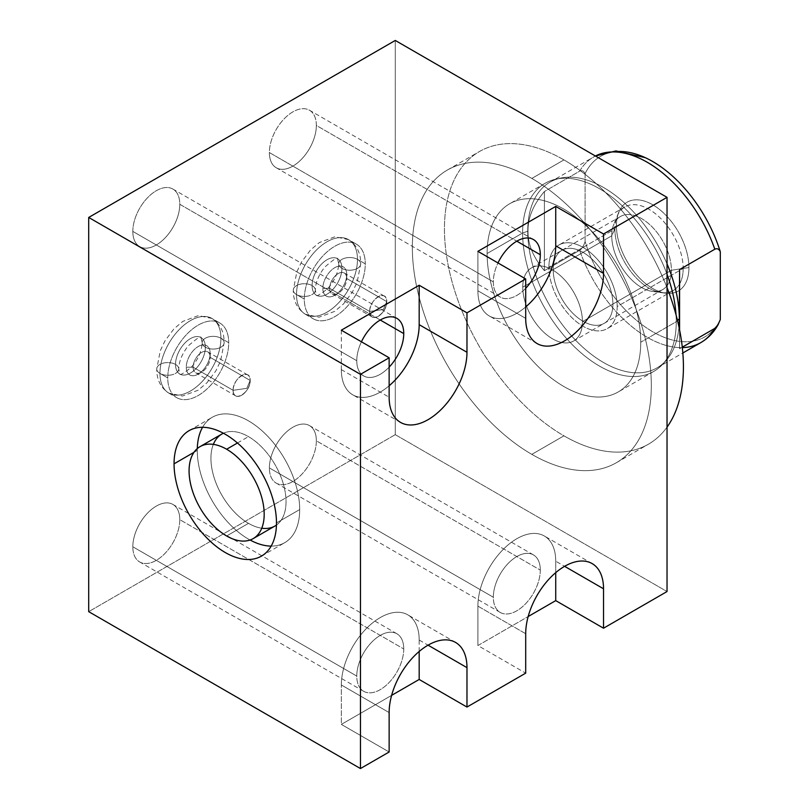 <?xml version="1.0" encoding="UTF-8"?>
<svg xmlns="http://www.w3.org/2000/svg" width="809" height="809" viewBox="0 0 809 809"><rect width="100%" height="100%" fill="white"/><g stroke="black" fill="none" stroke-linecap="round" stroke-linejoin="round"><path stroke-width="0.61" stroke-dasharray="4.04 3.03" d="M395.277 40.45L395.277 434.655L395.277 40.45L395.277 434.655L667.031 591.551L395.277 434.655L88.707 611.655L395.277 434.655L667.031 591.551M531.837 178.425A168.98 97.565 60 0 1 651.326 385.377A168.98 97.565 60 0 1 531.837 454.365A168.98 97.565 60 0 1 412.347 247.412A168.98 97.565 60 0 1 531.837 178.425L563.934 159.899A168.98 97.565 60 0 1 667.031 287.65A168.98 97.565 60 0 0 563.934 159.899L531.837 178.425A168.98 97.565 -120 0 0 447.347 170.052A168.98 97.565 -120 0 0 421.449 305.458A168.98 97.565 -120 0 0 531.837 454.365A168.98 97.565 -120 0 0 616.327 462.738A168.98 97.565 -120 0 0 642.235 327.332A168.98 97.565 -120 0 0 531.837 178.425A168.98 97.565 60 0 1 635.318 445.122A168.98 97.565 60 0 1 428.355 325.643A168.98 97.565 60 0 1 531.837 178.425L563.934 159.899A168.98 97.565 60 0 1 667.031 287.65M341.337 330.193L341.337 369.612A55.042 31.773 120 0 0 389.139 385.772A55.042 31.773 -60 0 1 352.744 394.802A55.042 31.773 -60 0 1 341.337 369.612L389.139 397.209M389.139 367.124A33.22 19.173 -60 0 1 356.769 360.703A33.22 19.173 -60 0 1 361.431 341.792A33.22 19.173 120 0 0 356.769 360.703L132.818 231.404A33.22 19.173 120 0 0 156.309 244.965A33.22 19.173 120 0 0 179.79 204.283A33.22 19.173 120 0 0 156.309 190.722A33.22 19.173 120 0 0 132.818 231.404A33.22 19.173 -60 0 1 147.319 197.972A33.22 19.173 -60 0 1 172.914 189.073A33.22 19.173 -60 0 1 179.79 204.283L380.26 320.02L179.79 204.283A33.22 19.173 -60 0 1 165.299 237.715A33.22 19.173 -60 0 1 139.694 246.614A33.22 19.173 -60 0 1 132.818 231.404L356.769 360.703A33.22 19.173 120 0 0 363.656 375.912A33.22 19.173 120 0 0 389.139 367.124A33.22 19.173 -60 0 1 356.769 360.703A33.22 19.173 -60 0 1 361.431 341.792M477.897 251.346L477.897 290.775L477.897 251.346L477.897 290.775L525.698 318.362L477.897 290.775A55.042 31.773 120 0 0 525.698 306.935A55.042 31.773 -60 0 1 489.303 315.965A55.042 31.773 -60 0 1 477.897 290.775L525.698 318.362M525.698 288.287A33.22 19.173 -60 0 1 493.328 281.866A33.22 19.173 -60 0 1 497.99 262.945A33.22 19.173 120 0 0 493.328 281.866L269.377 152.557A33.22 19.173 -60 0 1 283.878 119.135A33.22 19.173 -60 0 1 309.473 110.236A33.22 19.173 -60 0 1 316.349 125.446L516.82 241.183L316.349 125.446A33.22 19.173 -60 0 1 301.848 158.867A33.22 19.173 -60 0 1 276.253 167.766A33.22 19.173 -60 0 1 269.377 152.557L493.328 281.866A33.22 19.173 120 0 0 500.215 297.065A33.22 19.173 120 0 0 525.698 288.287A33.22 19.173 -60 0 1 493.328 281.866A33.22 19.173 -60 0 1 497.99 262.945M316.349 440.804A33.22 19.173 120 0 0 292.868 427.243A33.22 19.173 120 0 0 269.377 467.926A33.22 19.173 120 0 0 292.868 481.486A33.22 19.173 120 0 0 316.349 440.804L540.311 570.102A33.22 19.173 -60 0 1 516.82 610.785A33.22 19.173 -60 0 1 493.328 597.224A33.22 19.173 -60 0 1 516.82 556.541A33.22 19.173 -60 0 1 540.311 570.102A33.22 19.173 120 0 0 533.424 554.903A33.22 19.173 120 0 0 507.83 563.802A33.22 19.173 120 0 0 493.328 597.224L269.377 467.926A33.22 19.173 -60 0 1 283.878 434.504A33.22 19.173 -60 0 1 309.473 425.605A33.22 19.173 -60 0 1 316.349 440.804A33.22 19.173 -60 0 1 301.848 474.236A33.22 19.173 -60 0 1 276.253 483.135A33.22 19.173 -60 0 1 269.377 467.926L493.328 597.224A33.22 19.173 120 0 0 500.215 612.433A33.22 19.173 120 0 0 525.81 603.534A33.22 19.173 120 0 0 540.311 570.102L316.349 440.804L540.311 570.102M179.79 519.651A33.22 19.173 120 0 0 156.309 506.09A33.22 19.173 120 0 0 132.818 546.773A33.22 19.173 120 0 0 156.309 560.334A33.22 19.173 120 0 0 179.79 519.651L403.752 648.949A33.22 19.173 -60 0 1 380.26 689.632A33.22 19.173 -60 0 1 356.769 676.071A33.22 19.173 -60 0 1 380.26 635.389A33.22 19.173 -60 0 1 403.752 648.949A33.22 19.173 120 0 0 396.865 633.74A33.22 19.173 120 0 0 371.27 642.639A33.22 19.173 120 0 0 356.769 676.071L132.818 546.773A33.22 19.173 -60 0 1 147.319 513.341A33.22 19.173 -60 0 1 172.914 504.442A33.22 19.173 -60 0 1 179.79 519.651A33.22 19.173 -60 0 1 165.299 553.073A33.22 19.173 -60 0 1 139.694 561.972A33.22 19.173 -60 0 1 132.818 546.773L356.769 676.071A33.22 19.173 120 0 0 363.656 691.28A33.22 19.173 120 0 0 389.25 682.371A33.22 19.173 120 0 0 403.752 648.949L179.79 519.651L403.752 648.949M316.349 125.446A33.22 19.173 120 0 0 292.868 111.885A33.22 19.173 120 0 0 269.377 152.557A33.22 19.173 120 0 0 292.868 166.128A33.22 19.173 120 0 0 316.349 125.446L516.82 241.183M357.487 259.376A43.11 24.897 120 0 0 327.008 241.77A43.11 24.897 120 0 0 296.519 294.577A43.11 24.897 120 0 0 327.008 312.183A43.11 24.897 120 0 0 357.487 259.376A43.11 24.897 120 0 0 348.558 239.636A43.11 24.897 120 0 0 315.338 251.184A43.11 24.897 120 0 0 296.519 294.577A11.013 6.351 180 0 1 293.293 290.087A11.013 6.351 180 0 1 300.088 284.212A11.013 6.351 180 0 1 312.082 285.587A21.095 12.186 -60 0 1 321.294 264.351A21.095 12.186 -60 0 1 337.555 258.708A21.095 12.186 -60 0 1 341.924 268.366A11.013 6.351 180 0 1 338.698 263.865A11.013 6.351 180 0 1 345.494 258A11.013 6.351 180 0 1 357.487 259.376A11.013 6.351 0 0 0 345.494 258A11.013 6.351 0 0 0 338.698 263.865A11.013 6.351 0 0 0 341.924 268.366A21.095 12.186 -60 0 1 332.711 289.592A21.095 12.186 -60 0 1 316.45 295.245A21.095 12.186 -60 0 1 312.082 285.587A11.013 6.351 0 0 0 300.088 284.212A11.013 6.351 0 0 0 293.293 290.087A11.013 6.351 0 0 0 296.519 294.577A43.11 24.897 120 0 0 305.448 314.317A43.11 24.897 120 0 0 338.668 302.758A43.11 24.897 120 0 0 357.487 259.376A43.11 24.897 -60 0 1 338.668 302.758A43.11 24.897 -60 0 1 305.448 314.317A43.11 24.897 -60 0 1 296.519 294.577A11.013 6.351 0 0 0 308.512 295.952A11.013 6.351 0 0 0 315.308 290.087A11.013 6.351 0 0 0 312.082 285.587A21.095 12.186 120 0 0 316.45 295.245A21.095 12.186 120 0 0 332.711 289.592A21.095 12.186 120 0 0 341.924 268.366A11.013 6.351 0 0 0 353.917 269.741A11.013 6.351 0 0 0 360.713 263.865A11.013 6.351 0 0 0 357.487 259.376A43.11 24.897 -60 0 1 338.668 302.758A43.11 24.897 -60 0 1 305.448 314.317A43.11 24.897 -60 0 1 296.519 294.577L304.305 299.067A43.11 24.897 120 0 0 313.235 318.807A43.11 24.897 120 0 0 346.454 307.258A43.11 24.897 120 0 0 365.274 263.865L357.487 259.376L365.274 263.865A43.11 24.897 120 0 0 356.344 244.126A43.11 24.897 120 0 0 323.125 255.684A43.11 24.897 120 0 0 304.305 299.067L296.519 294.577A43.11 24.897 -60 0 1 315.338 251.184A43.11 24.897 -60 0 1 348.558 239.636A43.11 24.897 -60 0 1 357.487 259.376A11.013 6.351 180 0 1 360.713 263.865A11.013 6.351 180 0 1 353.917 269.741A11.013 6.351 180 0 1 341.924 268.366A21.095 12.186 120 0 0 337.555 258.708A21.095 12.186 120 0 0 321.294 264.351A21.095 12.186 120 0 0 312.082 285.587A11.013 6.351 180 0 1 315.308 290.087A11.013 6.351 180 0 1 308.512 295.952A11.013 6.351 180 0 1 296.519 294.577A43.11 24.897 -60 0 1 315.338 251.184A43.11 24.897 -60 0 1 348.558 239.636A43.11 24.897 -60 0 1 357.487 259.376A43.11 24.897 120 0 0 311.758 255.29A43.11 24.897 120 0 0 311.758 316.258A43.11 24.897 120 0 0 357.487 259.376A11.013 6.351 0 0 0 339.072 262.227A11.013 6.351 0 0 0 352.552 270.004A11.013 6.351 0 0 0 357.487 259.376A43.11 24.897 -60 0 1 311.758 316.258A43.11 24.897 -60 0 1 311.758 255.29A43.11 24.897 -60 0 1 357.487 259.376L365.274 263.865A43.11 24.897 -60 0 1 334.784 316.673A43.11 24.897 -60 0 1 304.305 299.067A43.11 24.897 -60 0 1 334.784 246.27A43.11 24.897 -60 0 1 365.274 263.865A43.11 24.897 -60 0 1 319.545 320.758A43.11 24.897 -60 0 1 319.545 259.78A43.11 24.897 -60 0 1 365.274 263.865M220.928 338.213A43.11 24.897 120 0 0 190.449 320.617A43.11 24.897 120 0 0 159.96 373.414A43.11 24.897 120 0 0 190.449 391.02A43.11 24.897 120 0 0 220.928 338.213A43.11 24.897 120 0 0 211.998 318.473A43.11 24.897 120 0 0 178.779 330.032A43.11 24.897 120 0 0 159.96 373.414A11.013 6.351 180 0 1 156.734 368.924A11.013 6.351 180 0 1 163.529 363.049A11.013 6.351 180 0 1 175.523 364.424A21.095 12.186 -60 0 1 184.735 343.198A21.095 12.186 -60 0 1 200.996 337.545A21.095 12.186 -60 0 1 205.365 347.203A11.013 6.351 180 0 1 202.139 342.713A11.013 6.351 180 0 1 208.934 336.837A11.013 6.351 180 0 1 220.928 338.213A11.013 6.351 0 0 0 208.934 336.837A11.013 6.351 0 0 0 202.139 342.713A11.013 6.351 0 0 0 205.365 347.203A21.095 12.186 -60 0 1 196.152 368.439A21.095 12.186 -60 0 1 179.901 374.092A21.095 12.186 -60 0 1 175.523 364.424A11.013 6.351 0 0 0 163.529 363.049A11.013 6.351 0 0 0 156.734 368.924A11.013 6.351 0 0 0 159.96 373.414A43.11 24.897 120 0 0 168.889 393.154A43.11 24.897 120 0 0 202.108 381.605A43.11 24.897 120 0 0 220.928 338.213A43.11 24.897 -60 0 1 202.108 381.605A43.11 24.897 -60 0 1 168.889 393.154A43.11 24.897 -60 0 1 159.96 373.414A11.013 6.351 0 0 0 171.953 374.8A11.013 6.351 0 0 0 178.749 368.924A11.013 6.351 0 0 0 175.523 364.424A21.095 12.186 120 0 0 179.901 374.092A21.095 12.186 120 0 0 196.152 368.439A21.095 12.186 120 0 0 205.365 347.203A11.013 6.351 0 0 0 217.358 348.578A11.013 6.351 0 0 0 224.154 342.713A11.013 6.351 0 0 0 220.928 338.213A43.11 24.897 -60 0 1 202.108 381.605A43.11 24.897 -60 0 1 168.889 393.154A43.11 24.897 -60 0 1 159.96 373.414L167.746 377.914A43.11 24.897 120 0 0 176.675 397.644A43.11 24.897 120 0 0 209.895 386.095A43.11 24.897 120 0 0 228.714 342.713L220.928 338.213L228.714 342.713A43.11 24.897 120 0 0 219.785 322.973A43.11 24.897 120 0 0 186.566 334.522A43.11 24.897 120 0 0 167.746 377.914L159.96 373.414A43.11 24.897 -60 0 1 178.779 330.032A43.11 24.897 -60 0 1 211.998 318.473A43.11 24.897 -60 0 1 220.928 338.213A11.013 6.351 180 0 1 224.154 342.713A11.013 6.351 180 0 1 217.358 348.578A11.013 6.351 180 0 1 205.365 347.203A21.095 12.186 120 0 0 200.996 337.545A21.095 12.186 120 0 0 184.735 343.198A21.095 12.186 120 0 0 175.523 364.424A11.013 6.351 180 0 1 178.749 368.924A11.013 6.351 180 0 1 171.953 374.8A11.013 6.351 180 0 1 159.96 373.414A43.11 24.897 -60 0 1 178.779 330.032A43.11 24.897 -60 0 1 211.998 318.473A43.11 24.897 -60 0 1 220.928 338.213A43.11 24.897 120 0 0 175.199 334.127A43.11 24.897 120 0 0 175.199 395.105A43.11 24.897 120 0 0 220.928 338.213A11.013 6.351 0 0 0 202.513 341.064A11.013 6.351 0 0 0 215.993 348.851A11.013 6.351 0 0 0 220.928 338.213A43.11 24.897 -60 0 1 175.199 395.105A43.11 24.897 -60 0 1 175.199 334.127A43.11 24.897 -60 0 1 220.928 338.213L228.714 342.713A43.11 24.897 -60 0 1 198.225 395.51A43.11 24.897 -60 0 1 167.746 377.914A43.11 24.897 -60 0 1 198.225 325.107A43.11 24.897 -60 0 1 228.714 342.713A43.11 24.897 -60 0 1 182.986 399.595A43.11 24.897 -60 0 1 182.986 338.627A43.11 24.897 -60 0 1 228.714 342.713M391.607 695.376L341.337 724.399L389.139 751.996L341.337 724.399L391.607 695.376L341.337 724.399L389.139 751.996M525.698 633.73L477.897 606.133A55.042 31.773 -60 0 1 501.924 550.747A55.042 31.773 -60 0 1 544.336 536.003A55.042 31.773 -60 0 1 555.732 561.203A55.042 31.773 120 0 0 516.82 538.723A55.042 31.773 120 0 0 477.897 606.133L525.698 633.73L477.897 606.133L477.897 645.562L528.166 616.539L477.897 645.562L525.698 673.149M419.183 651.467L419.183 640.04A55.042 31.773 120 0 0 380.26 617.57A55.042 31.773 120 0 0 341.337 684.98L341.337 724.399L341.337 684.98A55.042 31.773 -60 0 1 365.365 629.584A55.042 31.773 -60 0 1 407.776 614.84A55.042 31.773 -60 0 1 419.183 640.04L428.052 645.167M389.139 712.577L341.337 684.98L389.139 712.577L341.337 684.98L341.337 724.399M555.732 572.63L555.732 561.203L555.732 572.63L555.732 561.203L564.611 566.32M555.732 561.203A55.042 31.773 120 0 0 516.82 538.723A55.042 31.773 120 0 0 477.897 606.133L477.897 645.562L528.166 616.539M193.988 452.322L197.275 450.421A72.416 41.815 60 0 1 197.295 448.591A72.416 41.815 60 0 0 197.275 450.421L193.988 452.322L197.275 450.421A72.416 41.815 60 0 1 197.295 448.591M202.574 427.283A72.416 41.815 60 0 1 212.271 417.272A72.416 41.815 60 0 1 268.082 436.678A72.416 41.815 60 0 1 299.694 509.559L276.476 522.958L299.694 509.559A72.416 41.815 60 0 1 284.697 542.708A72.416 41.815 60 0 1 271.177 546.095A72.416 41.815 60 0 0 299.694 509.559A72.416 41.815 60 0 0 260.134 429.134A72.416 41.815 60 0 0 202.574 427.283A72.416 41.815 60 0 1 284.697 459.087A72.416 41.815 60 0 1 271.177 546.095M250.082 540.018A72.416 41.815 60 0 1 197.275 450.421A72.416 41.815 60 0 0 250.082 540.018A72.416 41.815 60 0 1 197.275 450.421M275.04 525.981A53.111 30.661 60 0 1 248.484 523.352A53.111 30.661 -120 0 1 213.354 444.374A53.111 30.661 -120 0 0 248.484 523.352A53.111 30.661 -120 0 0 261.762 528.216A53.111 30.661 -120 0 1 248.484 523.352L226.631 535.973L248.484 523.352A53.111 30.661 60 0 1 213.788 476.552A53.111 30.661 60 0 1 221.929 433.998M276.445 525.081A53.111 30.661 -120 0 0 282.776 482.103A53.111 30.661 -120 0 0 248.484 436.627A53.111 30.661 -120 0 0 223.415 433.23A53.111 30.661 60 0 1 248.484 436.627A53.111 30.661 60 0 1 282.776 482.103A53.111 30.661 60 0 1 276.445 525.081A53.111 30.661 -120 0 0 275.04 464.659A53.111 30.661 -120 0 0 223.415 433.23M237.452 442.998L248.484 436.627M346.737 274.575A16.898 9.759 120 0 0 334.784 267.668A16.898 9.759 120 0 0 322.842 288.368A16.898 9.759 120 0 0 334.784 295.265A16.898 9.759 120 0 0 346.737 274.575L346.737 278.508A12.074 6.968 120 0 0 338.202 273.584A12.074 6.968 120 0 0 329.668 288.368L322.842 288.368A16.898 9.759 -60 0 1 334.784 267.668A16.898 9.759 -60 0 1 346.737 274.575A16.898 9.759 -60 0 1 334.784 295.265A16.898 9.759 -60 0 1 322.842 288.368L329.668 288.368A12.074 6.968 120 0 0 338.202 293.293A12.074 6.968 120 0 0 346.737 278.508L346.737 274.575A16.898 9.759 120 0 0 328.818 272.967A16.898 9.759 120 0 0 328.818 296.863A16.898 9.759 120 0 0 346.737 274.575L346.737 278.508A12.074 6.968 -60 0 1 341.469 290.664A12.074 6.968 -60 0 1 332.165 293.889A12.074 6.968 -60 0 1 329.668 288.368L369.683 311.465A12.074 6.968 120 0 0 372.18 316.997A12.074 6.968 120 0 0 381.474 313.761A12.074 6.968 120 0 0 386.753 301.615L346.737 278.508L386.753 301.615A12.074 6.968 120 0 0 384.245 296.084A12.074 6.968 120 0 0 374.951 299.32A12.074 6.968 120 0 0 369.683 311.465L329.668 288.368A12.074 6.968 -60 0 1 334.936 276.223A12.074 6.968 -60 0 1 344.24 272.987A12.074 6.968 -60 0 1 346.737 278.508A12.074 6.968 120 0 0 333.935 277.366A12.074 6.968 120 0 0 333.935 294.436A12.074 6.968 120 0 0 346.737 278.508L386.753 301.615L383.345 309.503L369.683 311.465C369.147 299.057 387.278 288.591 386.753 301.615C387.278 314.023 369.147 324.49 369.683 311.465L383.345 309.503L386.753 301.615A12.074 6.968 -60 0 1 373.95 317.543A12.074 6.968 -60 0 1 373.95 300.473A12.074 6.968 -60 0 1 386.753 301.615L383.345 309.503L369.683 311.465L329.668 288.368L322.842 288.368M210.178 353.412A16.898 9.759 120 0 0 198.225 346.515A16.898 9.759 120 0 0 186.282 367.205A16.898 9.759 120 0 0 198.225 374.112A16.898 9.759 120 0 0 210.178 353.412L210.178 357.356A12.074 6.968 120 0 0 201.643 352.421A12.074 6.968 120 0 0 193.108 367.205L186.282 367.205A16.898 9.759 -60 0 1 198.225 346.515A16.898 9.759 -60 0 1 210.178 353.412A16.898 9.759 -60 0 1 198.225 374.112A16.898 9.759 -60 0 1 186.282 367.205L193.108 367.205A12.074 6.968 120 0 0 201.643 372.14A12.074 6.968 120 0 0 210.178 357.356L210.178 353.412A16.898 9.759 120 0 0 192.259 351.814A16.898 9.759 120 0 0 192.259 375.71A16.898 9.759 120 0 0 210.178 353.412L210.178 357.356A12.074 6.968 -60 0 1 204.91 369.501A12.074 6.968 -60 0 1 195.606 372.737A12.074 6.968 -60 0 1 193.108 367.205L233.123 390.312A12.074 6.968 120 0 0 235.621 395.834A12.074 6.968 120 0 0 244.925 392.598A12.074 6.968 120 0 0 250.193 380.452L210.178 357.356L250.193 380.452A12.074 6.968 120 0 0 247.685 374.931A12.074 6.968 120 0 0 238.392 378.157A12.074 6.968 120 0 0 233.123 390.312L193.108 367.205A12.074 6.968 -60 0 1 198.377 355.06A12.074 6.968 -60 0 1 207.68 351.824A12.074 6.968 -60 0 1 210.178 357.356A12.074 6.968 120 0 0 197.376 356.213A12.074 6.968 120 0 0 197.376 373.283A12.074 6.968 120 0 0 210.178 357.356L250.193 380.452L246.785 388.34L233.123 390.312C232.588 377.904 250.719 367.438 250.193 380.452C250.719 392.861 232.588 403.327 233.123 390.312L246.785 388.34L250.193 380.452A12.074 6.968 -60 0 1 237.391 396.38A12.074 6.968 -60 0 1 237.391 379.31A12.074 6.968 -60 0 1 250.193 380.452L246.785 388.34L233.123 390.312L193.108 367.205L186.282 367.205M667.031 427.132A168.98 97.565 60 0 1 648.424 444.212A168.98 97.565 60 0 1 563.934 435.839L531.837 454.365L563.934 435.839A168.98 97.565 60 0 1 453.536 286.932A168.98 97.565 60 0 1 479.444 151.526A168.98 97.565 60 0 1 563.934 159.899A168.98 97.565 60 0 0 444.444 228.886A168.98 97.565 60 0 0 563.934 435.839A168.98 97.565 60 0 0 667.031 427.132A168.98 97.565 60 0 1 460.26 306.621A168.98 97.565 60 0 1 563.934 159.899M487.119 253.52A108.628 62.718 -120 0 0 563.934 386.56A108.628 62.718 -120 0 0 640.748 342.217A108.628 62.718 -120 0 0 563.934 209.167A108.628 62.718 -120 0 0 487.119 253.52A108.628 62.718 -120 0 0 534.537 362.847A108.628 62.718 -120 0 0 618.248 391.94A108.628 62.718 -120 0 0 640.748 342.217L676.253 321.719A108.628 62.718 60 0 1 653.753 371.442A108.628 62.718 60 0 1 570.042 342.338A108.628 62.718 60 0 1 522.624 233.022L487.119 253.52L522.624 233.022A108.628 62.718 -120 0 0 576.453 348.74A108.628 62.718 -120 0 0 662.5 364.424A108.628 62.718 -120 0 0 676.253 321.719L677.497 320.526L676.253 321.719A108.628 62.718 -120 0 0 676.021 314.802A108.628 62.718 60 0 1 676.253 321.719L640.748 342.217A108.628 62.718 -120 0 0 593.331 232.891A108.628 62.718 -120 0 0 509.619 203.787A108.628 62.718 -120 0 0 487.119 253.52L522.624 233.022L527.741 231.243L522.624 233.022A108.628 62.718 60 0 1 545.124 183.289A108.628 62.718 60 0 1 667.031 274.271A108.628 62.718 -120 0 0 555.581 179.234A108.628 62.718 -120 0 0 522.624 233.022L527.741 231.243A107.182 61.878 60 0 1 560.263 178.172A107.182 61.878 60 0 1 667.031 263.886A107.182 61.878 -120 0 0 549.938 182.177A107.182 61.878 -120 0 0 527.741 231.243A107.182 61.878 -120 0 0 574.532 339.113A107.182 61.878 -120 0 0 657.12 367.822A107.182 61.878 -120 0 0 678.973 326.988A107.182 61.878 60 0 1 665.756 360.895A107.182 61.878 60 0 1 580.852 345.423A107.182 61.878 60 0 1 527.741 231.243L528.014 231.091C527.761 217.924 533.232 204.728 544.406 191.511L579.638 171.174A107.182 61.878 60 0 1 593.644 156.956A107.182 61.878 60 0 1 595.414 155.995A107.182 61.878 -120 0 0 593.644 156.956A107.182 61.878 -120 0 0 579.638 171.174C581.934 170.052 583.754 170.881 585.099 173.672A104.23 60.179 60 0 1 613.414 151.93A104.23 60.179 -120 0 0 585.099 173.672A104.23 60.179 60 0 1 645.289 157.674M679.59 269.559L679.59 348.719L679.59 269.559L679.59 348.719L682.28 347.172L679.59 348.719L679.59 330.021M717.957 324.965L714.822 328.383L717.957 324.965M720.293 319.565A104.23 60.179 60 0 1 652.691 331.73A104.23 60.179 60 0 1 585.099 241.517A104.23 60.179 -120 0 0 652.691 331.73A104.23 60.179 -120 0 0 720.293 319.565A104.23 60.179 60 0 1 652.691 331.73A104.23 60.179 60 0 1 585.099 241.517L585.099 173.672C583.754 170.881 581.934 170.052 579.638 171.174L544.406 191.511L544.406 270.671L579.638 250.325C581.934 248.798 583.754 245.865 585.099 241.517L585.099 173.672C583.754 170.881 581.934 170.052 579.638 171.174L544.406 191.511C533.232 204.728 527.761 217.924 528.014 231.091C527.761 244.257 533.232 257.454 544.406 270.671L544.406 191.511C533.232 204.728 527.761 217.924 528.014 231.091C527.761 244.257 533.232 257.454 544.406 270.671L579.638 250.325L544.406 270.671C533.232 257.454 527.761 244.257 528.014 231.091M616.438 225.691A51.27 29.599 -120 0 0 652.691 288.489A51.27 29.599 -120 0 0 688.944 267.557A51.27 29.599 -120 0 0 652.691 204.758A51.27 29.599 -120 0 0 616.438 225.691L611.735 235.813A42.199 24.361 -120 0 0 652.226 291.371A42.199 24.361 -120 0 0 671.419 270.267L688.944 267.557A51.27 29.599 60 0 1 665.625 293.202A51.27 29.599 60 0 1 616.438 225.691A51.27 29.599 60 0 1 618.824 212.13A51.27 29.599 60 0 1 659.274 209.248A51.27 29.599 60 0 1 688.944 267.557L671.419 270.267A42.199 24.361 -120 0 0 646.988 222.283A42.199 24.361 -120 0 0 613.707 224.649A42.199 24.361 -120 0 0 611.735 235.813L616.438 225.691L611.735 235.813A42.199 24.361 60 0 1 620.483 216.499A42.199 24.361 60 0 1 652.994 227.804A42.199 24.361 60 0 1 671.419 270.267L582.429 321.638A42.199 24.361 -120 0 0 564.015 279.176A42.199 24.361 -120 0 0 531.503 267.87A42.199 24.361 -120 0 0 522.756 287.185L611.735 235.813L522.756 287.185A42.199 24.361 -120 0 0 541.181 329.647A42.199 24.361 -120 0 0 573.692 340.953A42.199 24.361 -120 0 0 582.429 321.638L671.419 270.267A42.199 24.361 60 0 1 662.672 289.582A42.199 24.361 60 0 1 630.16 278.276A42.199 24.361 60 0 1 611.735 235.813L522.756 287.185A42.199 24.361 60 0 1 552.598 269.953A42.199 24.361 60 0 1 582.429 321.638A42.199 24.361 60 0 1 552.598 338.87A42.199 24.361 60 0 1 522.756 287.185M700.827 342.601A107.182 61.878 60 0 1 579.638 250.325A107.182 61.878 -120 0 0 700.827 342.601M585.099 241.517C583.754 245.865 581.934 248.798 579.638 250.325C581.934 248.798 583.754 245.865 585.099 241.517L585.099 173.672M548.906 267.122A48.277 27.87 60 0 1 583.046 247.412A48.277 27.87 60 0 1 617.186 306.54A48.277 27.87 60 0 1 583.046 326.249A48.277 27.87 60 0 1 548.906 267.122L614.891 229.028A48.277 27.87 60 0 1 624.892 206.922A48.277 27.87 60 0 1 662.096 219.856A48.277 27.87 60 0 1 683.17 268.446L617.186 306.54A48.277 27.87 -120 0 0 596.112 257.95A48.277 27.87 -120 0 0 558.908 245.016A48.277 27.87 -120 0 0 548.906 267.122A48.277 27.87 -120 0 0 569.981 315.712A48.277 27.87 -120 0 0 607.185 328.646A48.277 27.87 -120 0 0 617.186 306.54L683.17 268.446A48.277 27.87 60 0 1 673.169 290.552A48.277 27.87 60 0 1 635.965 277.618A48.277 27.87 60 0 1 614.891 229.028L548.906 267.122L614.891 229.028M612.888 304.053A42.199 24.361 -120 0 0 583.046 252.378A42.199 24.361 -120 0 0 553.214 269.599A42.199 24.361 -120 0 0 583.046 321.284A42.199 24.361 -120 0 0 612.888 304.053M493.328 281.866L269.377 152.557A33.22 19.173 -60 0 1 304.609 108.73A33.22 19.173 -60 0 1 304.609 155.712A33.22 19.173 -60 0 1 269.377 152.557M269.377 467.926A33.22 19.173 -60 0 1 304.609 424.098A33.22 19.173 -60 0 1 304.609 471.081A33.22 19.173 -60 0 1 269.377 467.926L493.328 597.224A33.22 19.173 -60 0 1 528.56 553.396A33.22 19.173 -60 0 1 528.56 600.379A33.22 19.173 -60 0 1 493.328 597.224M132.818 546.773A33.22 19.173 -60 0 1 168.05 502.945A33.22 19.173 -60 0 1 168.05 549.918A33.22 19.173 -60 0 1 132.818 546.773L356.769 676.071A33.22 19.173 -60 0 1 392.001 632.244A33.22 19.173 -60 0 1 392.001 679.216A33.22 19.173 -60 0 1 356.769 676.071M132.818 231.404A33.22 19.173 -60 0 1 168.05 187.577A33.22 19.173 -60 0 1 168.05 234.549A33.22 19.173 -60 0 1 132.818 231.404L356.769 360.703M395.277 434.655L88.707 611.655M477.897 606.133L477.897 645.562M276.476 522.958L299.694 509.559M248.484 523.352L226.631 535.973M380.26 320.02L179.79 204.283M296.519 294.577A11.013 6.351 180 0 1 301.454 283.939A11.013 6.351 180 0 1 314.934 291.725A11.013 6.351 180 0 1 296.519 294.577L304.305 299.067M341.924 268.366A21.095 12.186 -60 0 1 319.545 296.205A21.095 12.186 -60 0 1 319.545 266.363A21.095 12.186 -60 0 1 341.924 268.366M159.96 373.414A11.013 6.351 180 0 1 164.894 362.786A11.013 6.351 180 0 1 178.374 370.573A11.013 6.351 180 0 1 159.96 373.414L167.746 377.914M205.365 347.203A21.095 12.186 -60 0 1 182.986 375.042A21.095 12.186 -60 0 1 182.986 345.2A21.095 12.186 -60 0 1 205.365 347.203M531.837 454.365L563.934 435.839M640.748 342.217A108.628 62.718 60 0 1 525.526 352.512A108.628 62.718 60 0 1 525.526 198.883A108.628 62.718 60 0 1 640.748 342.217L676.253 321.719A108.628 62.718 60 0 1 572.479 344.856A108.628 62.718 60 0 1 541.545 185.645A108.628 62.718 60 0 1 667.031 274.271M676.021 314.802A108.628 62.718 60 0 1 676.253 321.719L677.497 320.526M682.28 347.172L679.59 348.719M688.944 267.557A51.27 29.599 60 0 1 634.569 272.411A51.27 29.599 60 0 1 634.569 199.904A51.27 29.599 60 0 1 688.944 267.557L671.419 270.267A42.199 24.361 60 0 1 626.662 274.261A42.199 24.361 60 0 1 626.662 214.587A42.199 24.361 60 0 1 671.419 270.267L582.429 321.638A42.199 24.361 -120 0 0 537.682 265.959A42.199 24.361 -120 0 0 537.682 325.633A42.199 24.361 -120 0 0 582.429 321.638M544.406 270.671L544.406 191.511M678.973 326.988A107.182 61.878 60 0 1 599.884 360.308A107.182 61.878 60 0 1 527.741 231.243A107.182 61.878 60 0 1 581.954 178.658A107.182 61.878 60 0 1 667.031 263.886M341.337 369.612A55.042 31.773 120 0 0 389.139 385.772M477.897 290.775A55.042 31.773 120 0 0 525.698 306.935M419.183 640.04A55.042 31.773 120 0 0 380.26 617.57A55.042 31.773 120 0 0 341.337 684.98M579.638 171.174A107.182 61.878 60 0 1 595.414 155.995L549.938 182.177M579.638 250.325A107.182 61.878 -120 0 0 682.321 347.607M617.186 306.54A48.277 27.87 -120 0 0 565.976 242.831A48.277 27.87 -120 0 0 565.976 311.111A48.277 27.87 -120 0 0 617.186 306.54L683.17 268.446A48.277 27.87 -120 0 0 631.96 204.748A48.277 27.87 -120 0 0 631.96 273.027A48.277 27.87 -120 0 0 683.17 268.446M553.214 269.599A42.199 24.361 60 0 1 597.972 265.605A42.199 24.361 60 0 1 597.972 325.279A42.199 24.361 60 0 1 553.214 269.599M400.536 422.399L352.744 394.802M537.095 343.562L489.303 315.965M533.424 239.535L309.473 110.236M500.215 297.065L276.253 167.766M455.578 642.437L407.776 614.84M396.865 633.74L172.914 504.442M363.656 691.28L139.694 561.972M592.137 563.6L544.336 536.003M533.424 554.903L309.473 425.605M500.215 612.433L276.253 483.135M189.063 430.671L212.271 417.272M261.479 556.107L284.697 542.708M396.865 318.372L172.914 189.073M363.656 375.912L139.694 246.614M348.558 239.636L334.966 236.754L319.353 242.548L310.525 249.991L301.565 261.954L296.863 271.794L293.293 290.087C293.212 300.847 297.267 308.927 305.448 314.317L319.049 317.199L334.653 311.394L343.481 303.962L352.441 291.998L357.143 282.159L360.713 263.865C360.794 253.106 356.739 245.026 348.558 239.636L356.344 244.126M337.555 258.708L338.698 263.865C338.223 272.744 334.491 281.057 327.503 288.813C320.202 294.476 316.511 296.62 316.42 295.234L315.308 290.087C315.48 282.695 318.604 275.06 324.682 267.182C333.278 259.638 337.575 256.817 337.586 258.718L337.555 258.708M305.448 314.317L313.235 318.807M334.784 295.265L338.202 293.293M332.165 293.889L372.18 316.997M384.245 296.084L344.24 272.987M211.998 318.473L198.407 315.591L182.794 321.395L173.965 328.828L165.006 340.791L160.313 350.631L156.734 368.924C156.653 379.684 160.708 387.764 168.889 393.154L182.49 396.036L198.094 390.241L206.922 382.799L215.882 370.835L220.584 360.996L224.154 342.713C224.235 331.943 220.179 323.873 211.998 318.473L219.785 322.973M200.996 337.545L202.139 342.713C201.663 351.581 197.932 359.894 190.944 367.65C183.643 373.323 179.952 375.457 179.871 374.071L178.749 368.924C178.92 361.542 182.045 353.907 188.123 346.019C196.718 338.475 201.016 335.654 201.026 337.555L200.996 337.545M168.889 393.154L176.675 397.644M198.225 374.112L201.643 372.14M195.606 372.737L235.621 395.834M247.685 374.931L207.68 351.824M616.327 462.738L648.424 444.212M447.347 170.052L479.444 151.526M653.753 371.442L618.248 391.94M662.5 364.424L665.756 360.895M555.581 179.234L560.263 178.172M545.124 183.289L509.619 203.787M665.625 293.202L652.226 291.371M618.824 212.13L613.707 224.649M531.503 267.87L620.483 216.499M662.672 289.582L573.692 340.953M657.12 367.822L682.847 352.977M624.892 206.922L558.908 245.016M673.169 290.552L607.185 328.646"/><path stroke-width="1.21" d="M564.611 566.32L603.534 588.79L564.611 566.32L603.534 588.79L603.534 628.209L667.031 591.551L667.031 197.345L395.277 40.45L88.707 217.449L360.46 374.345L389.139 357.78L341.337 330.193L419.183 285.253L466.975 312.84L525.698 278.943L477.897 251.346L555.732 206.406L603.534 234.003L667.031 197.345L395.277 40.45L88.707 217.449L395.277 40.45L667.031 197.345L603.534 234.003L603.534 273.422A55.042 31.773 -60 0 1 564.611 340.832A55.042 31.773 -60 0 1 525.698 318.362L525.698 278.943L466.975 312.84L466.975 352.269L419.183 324.672L419.183 285.253L341.337 330.193L419.183 285.253L466.975 312.84L466.975 352.269A55.042 31.773 -60 0 1 428.052 419.679A55.042 31.773 -60 0 1 389.139 397.209L389.139 357.78L360.46 374.345L360.46 768.55L389.139 751.996L389.139 712.577A55.042 31.773 -60 0 1 428.052 645.167A55.042 31.773 -60 0 1 466.975 667.637L466.975 707.056L525.698 673.149L525.698 633.73A55.042 31.773 -60 0 1 564.611 566.32A55.042 31.773 -60 0 1 603.534 588.79L603.534 628.209L667.031 591.551L667.031 197.345L603.534 234.003L603.534 273.422L555.732 245.835L555.732 206.406L477.897 251.346L555.732 206.406L603.534 234.003L555.732 206.406L555.732 245.835A55.042 31.773 -60 0 1 525.698 306.935A55.042 31.773 120 0 0 555.732 245.835L555.732 206.406M389.139 385.772A55.042 31.773 120 0 0 419.183 324.672L419.183 285.253L466.975 312.84L466.975 352.269L419.183 324.672A55.042 31.773 -60 0 1 389.139 385.772A55.042 31.773 120 0 0 419.183 324.672L419.183 285.253M361.431 341.792A33.22 19.173 -60 0 1 387.663 317.128A33.22 19.173 -60 0 1 403.752 333.581A33.22 19.173 -60 0 1 389.139 367.124A33.22 19.173 120 0 0 403.752 333.581A33.22 19.173 120 0 0 396.865 318.372A33.22 19.173 120 0 0 361.431 341.792A33.22 19.173 -60 0 1 398.837 319.818A33.22 19.173 -60 0 1 389.139 367.124M466.975 352.269A55.042 31.773 120 0 1 428.052 419.679A55.042 31.773 120 0 1 389.139 397.209L389.139 357.78L389.139 397.209A55.042 31.773 120 0 0 400.536 422.399A55.042 31.773 120 0 0 442.948 407.655A55.042 31.773 120 0 0 466.975 352.269L419.183 324.672M389.139 357.78L341.337 330.193L389.139 357.78L360.46 374.345L88.707 217.449L88.707 611.655L88.707 217.449L88.707 611.655L360.46 768.55L360.46 374.345L88.707 217.449M525.698 278.943L525.698 318.362L525.698 278.943L477.897 251.346L525.698 278.943L466.975 312.84M497.99 262.945A33.22 19.173 -60 0 1 524.222 238.291A33.22 19.173 -60 0 1 540.311 254.744A33.22 19.173 -60 0 1 525.698 288.287A33.22 19.173 120 0 0 540.311 254.744A33.22 19.173 120 0 0 533.424 239.535A33.22 19.173 120 0 0 497.99 262.945A33.22 19.173 -60 0 1 535.396 240.981A33.22 19.173 -60 0 1 525.698 288.287M603.534 273.422A55.042 31.773 120 0 1 564.611 340.832A55.042 31.773 120 0 1 525.698 318.362A55.042 31.773 120 0 0 537.095 343.562A55.042 31.773 120 0 0 579.507 328.818A55.042 31.773 120 0 0 603.534 273.422L555.732 245.835L603.534 273.422L603.534 234.003M516.82 241.183L540.311 254.744M174.056 463.83A72.416 41.815 60 0 1 225.266 434.261A72.416 41.815 60 0 1 276.476 522.958A72.416 41.815 60 0 1 225.266 552.527A72.416 41.815 60 0 1 174.056 463.83L193.988 452.322L174.056 463.83A72.416 41.815 -120 0 0 205.668 536.711A72.416 41.815 -120 0 0 261.479 556.107A72.416 41.815 -120 0 0 276.476 522.958A72.416 41.815 -120 0 0 244.864 450.077A72.416 41.815 -120 0 0 189.063 430.671A72.416 41.815 -120 0 0 174.056 463.83A72.416 41.815 60 0 1 250.871 456.964A72.416 41.815 60 0 1 250.871 559.383A72.416 41.815 60 0 1 174.056 463.83L193.988 452.322M667.031 197.345L667.031 591.551L603.534 628.209L603.534 588.79A55.042 31.773 120 0 0 592.137 563.6A55.042 31.773 120 0 0 549.716 578.344A55.042 31.773 120 0 0 525.698 633.73L525.698 673.149L466.975 707.056L419.183 679.459L391.607 695.376L419.183 679.459L419.183 651.467L419.183 679.459L391.607 695.376M428.052 645.167L466.975 667.637A55.042 31.773 120 0 0 455.578 642.437A55.042 31.773 120 0 0 413.166 657.181A55.042 31.773 120 0 0 389.139 712.577L389.139 751.996L360.46 768.55L88.707 611.655L360.46 768.55L360.46 374.345M603.534 628.209L555.732 600.622L603.534 628.209L555.732 600.622L528.166 616.539L555.732 600.622L555.732 572.63L555.732 600.622L528.166 616.539M603.534 588.79A55.042 31.773 120 0 0 564.611 566.32A55.042 31.773 120 0 0 525.698 633.73L525.698 673.149L466.975 707.056L466.975 667.637L466.975 707.056L419.183 679.459L419.183 651.467M197.295 448.591A72.416 41.815 60 0 1 202.574 427.283A72.416 41.815 60 0 0 197.295 448.591A72.416 41.815 60 0 1 202.574 427.283M271.177 546.095A72.416 41.815 60 0 1 250.082 540.018A72.416 41.815 60 0 0 271.177 546.095A72.416 41.815 60 0 1 250.082 540.018M276.445 525.081A53.111 30.661 -120 0 1 261.762 528.216A53.111 30.661 -120 0 0 276.445 525.081A53.111 30.661 60 0 1 275.04 525.981L253.187 538.602A53.111 30.661 -120 0 0 261.327 496.038A53.111 30.661 -120 0 0 226.631 449.238L237.452 442.998L226.631 449.238A53.111 30.661 -120 0 0 200.076 446.608A53.111 30.661 -120 0 0 191.935 489.172A53.111 30.661 -120 0 0 226.631 535.973A53.111 30.661 -120 0 0 253.187 538.602M223.415 433.23A53.111 30.661 -120 0 0 213.354 444.374A53.111 30.661 -120 0 1 223.415 433.23A53.111 30.661 60 0 0 221.929 433.998L200.076 446.608M226.631 535.973A53.111 30.661 -120 0 0 264.189 514.281A53.111 30.661 -120 0 0 226.631 449.238A53.111 30.661 -120 0 0 189.084 470.919A53.111 30.661 -120 0 0 226.631 535.973A53.111 30.661 -120 0 0 259.153 489.698A53.111 30.661 -120 0 0 194.109 452.15A53.111 30.661 -120 0 0 226.631 535.973M380.26 320.02L403.752 333.581M667.031 287.65A168.98 97.565 60 0 1 667.031 427.132A168.98 97.565 60 0 0 667.031 287.65A168.98 97.565 60 0 1 667.031 427.132M677.497 320.526L679.317 318.756A107.182 61.878 60 0 1 678.973 326.988A107.182 61.878 -120 0 0 679.317 318.756L677.497 320.526L679.317 318.756A107.182 61.878 -120 0 0 667.031 263.886A107.182 61.878 60 0 1 679.317 318.756L679.59 269.559L679.59 330.021L679.59 269.559L714.822 249.223C717.118 248.1 718.938 248.939 720.293 251.73L720.293 319.565L717.957 324.965L720.293 319.565L720.293 251.73L720.293 319.565L718.008 324.884L714.822 328.383L682.28 347.172L714.822 328.383A107.182 61.878 60 0 1 700.827 342.601A107.182 61.878 -120 0 0 714.822 328.383L682.28 347.172M676.021 314.802A108.628 62.718 -120 0 0 667.031 274.271A108.628 62.718 60 0 1 676.021 314.802A108.628 62.718 60 0 0 667.031 274.271M720.293 251.73A104.23 60.179 -120 0 0 613.414 151.93A104.23 60.179 60 0 1 720.293 251.73A104.23 60.179 60 0 0 645.289 157.674L615.932 150.929L595.404 155.985A107.182 61.878 60 0 1 714.822 249.223A107.182 61.878 -120 0 0 595.414 155.995A107.182 61.878 60 0 1 714.822 249.223C717.118 248.1 718.938 248.939 720.293 251.73C718.938 248.939 717.118 248.1 714.822 249.223M360.46 768.55L389.139 751.996L389.139 712.577A55.042 31.773 120 0 1 428.052 645.167A55.042 31.773 120 0 1 466.975 667.637M466.975 707.056L419.183 679.459M555.732 600.622L555.732 572.63M237.452 442.998L226.631 449.238M679.59 330.021L679.59 318.604M667.031 263.886A107.182 61.878 60 0 1 678.973 326.988M525.698 306.935A55.042 31.773 120 0 0 555.732 245.835M682.321 347.607A107.182 61.878 -120 0 0 714.822 328.383M682.847 352.977L700.827 342.601C708.188 338.273 714.013 332.196 718.291 324.369"/></g></svg>
